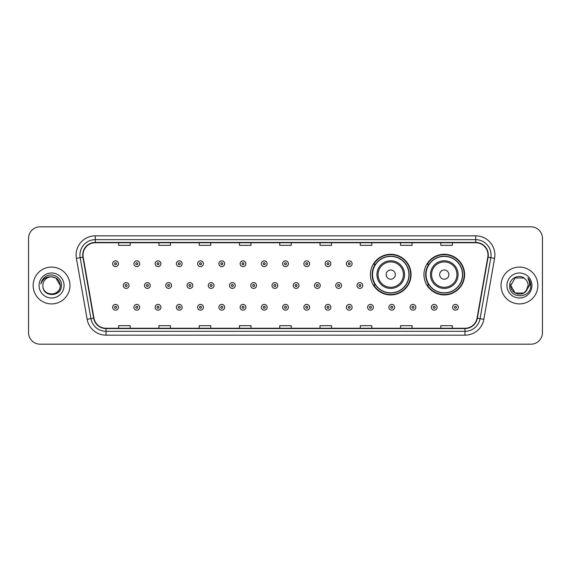 <?xml version="1.0" encoding="UTF-8"?>
<svg xmlns="http://www.w3.org/2000/svg" width="571" height="571" viewBox="0 0 571 571"><rect width="100%" height="100%" fill="white"/><g stroke="black" fill="none" stroke-linecap="round" stroke-linejoin="round"><path stroke-width="0.86" d="M423.946 274.608A20.328 20.328 0 0 0 444.274 294.936A20.328 20.328 0 0 0 464.601 274.608A20.328 20.328 0 0 0 444.274 254.281A20.328 20.328 0 0 0 423.946 274.608M370.408 274.608A20.328 20.328 0 0 0 390.735 294.936A20.328 20.328 0 0 0 411.063 274.608A20.328 20.328 0 0 0 390.735 254.281A20.328 20.328 0 0 0 370.408 274.608M375.283 284.965A18.6 18.6 0 0 1 375.283 264.252M428.821 284.965A18.6 18.6 0 0 1 428.821 264.252M28.55 238.328L28.55 332.672A11.506 11.506 0 0 0 40.056 344.177L530.944 344.177A11.506 11.506 0 0 0 542.45 332.672L542.45 238.328A11.506 11.506 0 0 0 530.944 226.823L40.056 226.823A11.506 11.506 0 0 0 28.55 238.328L28.55 332.672M33.154 285.5A18.408 18.408 0 0 0 51.561 303.908A18.408 18.408 0 0 0 69.969 285.5A18.408 18.408 0 0 0 51.561 267.092A18.408 18.408 0 0 0 33.154 285.5A18.408 18.408 0 0 0 51.561 303.908A18.408 18.408 0 0 0 69.969 285.5A18.408 18.408 0 0 0 51.561 267.092A18.408 18.408 0 0 0 33.154 285.5M501.031 285.5A18.408 18.408 0 0 0 519.439 303.908A18.408 18.408 0 0 0 537.846 285.5A18.408 18.408 0 0 0 519.439 267.092A18.408 18.408 0 0 0 501.031 285.5A18.408 18.408 0 0 0 519.439 303.908A18.408 18.408 0 0 0 537.846 285.5A18.408 18.408 0 0 0 519.439 267.092A18.408 18.408 0 0 0 501.031 285.5M83.009 255.009A12.269 12.269 0 0 1 95.278 242.739L475.722 242.739A12.269 12.269 0 0 1 487.805 257.143L477.056 318.118A12.269 12.269 0 0 1 464.965 328.261L106.035 328.261A12.269 12.269 0 0 1 93.944 318.118L83.195 257.143A12.269 12.269 0 0 1 83.009 255.009M82.702 255.009A12.576 12.576 0 0 0 82.895 257.193L93.644 318.175A12.576 12.576 0 0 0 106.035 328.568L464.965 328.568A12.576 12.576 0 0 0 477.356 318.175L488.105 257.193A12.576 12.576 0 0 0 475.722 242.432L95.278 242.432A12.576 12.576 0 0 0 82.702 255.009M76.4 258.342A19.178 19.178 0 0 1 95.278 235.837L475.722 235.837A19.178 19.178 0 0 1 494.6 258.342L483.851 319.317A19.178 19.178 0 0 1 464.965 335.163L106.035 335.163A19.178 19.178 0 0 1 87.149 319.317L76.4 258.342L80.176 257.678A15.338 15.338 0 0 1 95.278 239.67L475.722 239.67A15.338 15.338 0 0 1 490.824 257.678L480.075 318.654A15.338 15.338 0 0 1 464.965 331.33L106.035 331.33A15.338 15.338 0 0 1 90.925 318.654L80.176 257.678A15.338 15.338 0 0 1 79.94 255.009M530.944 226.823L40.056 226.823M40.056 344.177L530.944 344.177M542.45 332.672L542.45 238.328M279.747 242.739L279.747 245.337L291.253 245.337L291.253 242.739M239.477 242.739L239.477 245.337L250.983 245.337L250.983 242.739M199.208 242.739L199.208 245.337L210.713 245.337L210.713 242.739M158.945 242.739L158.945 245.337L170.451 245.337L170.451 242.739M118.675 242.739L118.675 245.337L130.181 245.337L130.181 242.739M320.017 242.739L320.017 245.337L331.523 245.337L331.523 242.739M360.287 242.739L360.287 245.337L371.792 245.337L371.792 242.739M400.549 242.739L400.549 245.337L412.055 245.337L412.055 242.739M440.819 242.739L440.819 245.337L452.325 245.337L452.325 242.739M291.253 328.261L291.253 325.663L279.747 325.663L279.747 328.261M250.983 328.261L250.983 325.663L239.477 325.663L239.477 328.261M210.713 328.261L210.713 325.663L199.208 325.663L199.208 328.261M170.451 328.261L170.451 325.663L158.945 325.663L158.945 328.261M130.181 328.261L130.181 325.663L118.675 325.663L118.675 328.261M331.523 328.261L331.523 325.663L320.017 325.663L320.017 328.261M371.792 328.261L371.792 325.663L360.287 325.663L360.287 328.261M412.055 328.261L412.055 325.663L400.549 325.663L400.549 328.261M452.325 328.261L452.325 325.663L440.819 325.663L440.819 328.261M42.889 285.5A8.672 8.672 0 0 1 51.561 276.828C56.829 277.342 59.712 280.233 60.233 285.5L55.894 277.991L51.561 276.828L55.894 277.991L60.233 285.5L55.894 277.991L51.561 276.828L55.894 277.991L60.233 285.5L55.894 277.991L51.561 276.828L55.894 277.991L60.233 285.5C60.762 296.684 42.361 296.684 42.889 285.5C42.083 297.619 61.832 297.341 61.447 285.5C62.118 277.206 51.347 271.839 44.973 277.014C42.718 278.819 41.369 281.139 40.926 283.98C42.711 278.898 46.251 276.514 51.561 276.828L55.894 277.991L60.233 285.5C60.762 296.684 42.361 296.684 42.889 285.5C42.361 296.684 60.762 296.684 60.233 285.5C60.69 293.408 49.306 297.327 44.788 290.91M39.056 285.5A12.505 12.505 0 0 0 51.561 298.005A12.505 12.505 0 0 0 64.066 285.5A12.505 12.505 0 0 0 51.561 272.995A12.505 12.505 0 0 0 39.056 285.5M395.339 274.608A4.604 4.604 0 0 0 390.735 270.004A4.604 4.604 0 0 0 386.132 274.608A4.604 4.604 0 0 0 390.735 279.212A4.604 4.604 0 0 0 395.339 274.608M404.539 274.608A13.804 13.804 0 0 0 390.735 260.804A13.804 13.804 0 0 0 376.931 274.608A13.804 13.804 0 0 0 390.735 288.412A13.804 13.804 0 0 0 404.539 274.608A13.804 13.804 0 0 1 390.735 288.412A13.804 13.804 0 0 1 376.931 274.608M408.95 274.608A18.215 18.215 0 0 0 390.735 256.393A18.215 18.215 0 0 0 372.52 274.608A18.215 18.215 0 0 0 390.735 292.823A18.215 18.215 0 0 0 408.95 274.608M410.677 274.608A19.942 19.942 0 0 1 373.691 284.965L375.54 284.965A18.386 18.386 0 0 0 409.122 274.651A18.386 18.386 0 0 0 375.54 264.252L373.691 264.252A19.942 19.942 0 0 1 410.677 274.608M448.877 274.608A4.604 4.604 0 0 0 444.274 270.004A4.604 4.604 0 0 0 439.67 274.608A4.604 4.604 0 0 0 444.274 279.212A4.604 4.604 0 0 0 448.877 274.608M458.078 274.608A13.804 13.804 0 0 0 444.274 260.804A13.804 13.804 0 0 0 430.463 274.608A13.804 13.804 0 0 0 444.274 288.412A13.804 13.804 0 0 0 458.078 274.608A13.804 13.804 0 0 1 444.274 288.412A13.804 13.804 0 0 1 430.463 274.608M462.489 274.608A18.215 18.215 0 0 0 444.274 256.393A18.215 18.215 0 0 0 426.059 274.608A18.215 18.215 0 0 0 444.274 292.823A18.215 18.215 0 0 0 462.489 274.608M464.216 274.608A19.942 19.942 0 0 1 427.229 284.965L429.078 284.965A18.386 18.386 0 0 0 462.66 274.651A18.386 18.386 0 0 0 429.078 264.252L427.229 264.252A19.942 19.942 0 0 1 464.216 274.608M515.106 293.009L523.771 293.009L526.041 291.124L523.771 293.009L515.106 293.009L510.767 285.5L515.106 293.009L523.771 293.009L527.14 289.483L523.793 293.002A8.672 8.672 0 0 0 528.111 285.5C528.061 282.881 527.062 280.704 525.12 278.948C519.788 273.373 509.56 277.97 509.653 285.5C508.675 298.883 530.373 299.233 530.73 286.15L530.745 285.5C530.716 282.659 529.767 280.161 527.904 278.006C529.324 280.332 529.817 282.831 529.403 285.5L526.148 290.996L528.111 285.5M526.041 291.124L523.771 293.009L515.106 293.009L510.767 285.5L515.106 293.009L523.771 293.009L526.041 291.124L523.935 292.916M526.148 290.996L525.905 291.274C521.202 297.234 510.324 293.187 510.767 285.5L515.106 293.009L523.771 293.009L527.14 289.483L523.771 293.009L515.106 293.009L510.767 285.5L515.106 277.991L523.771 277.991L525.12 278.948L523.771 277.991L515.106 277.991L510.767 285.5L515.106 277.991L523.771 277.991L525.12 278.948M506.934 285.5A12.505 12.505 0 0 0 519.439 298.005A12.505 12.505 0 0 0 531.944 285.5A12.505 12.505 0 0 0 519.439 272.995A12.505 12.505 0 0 0 506.934 285.5M510.767 285.5L510.867 284.215M527.989 278.106L530.737 285.828M118.404 263.716A2.876 2.876 0 0 1 115.528 266.593A2.876 2.876 0 0 1 112.651 263.716A2.876 2.876 0 0 1 115.528 260.84A2.876 2.876 0 0 1 118.404 263.716A2.876 2.876 0 0 0 115.528 260.84A2.876 2.876 0 0 0 112.651 263.716M139.652 263.716A2.876 2.876 0 0 1 136.776 266.593A2.876 2.876 0 0 1 133.899 263.716A2.876 2.876 0 0 1 136.776 260.84A2.876 2.876 0 0 1 139.652 263.716A2.876 2.876 0 0 0 136.776 260.84A2.876 2.876 0 0 0 133.899 263.716M160.901 263.716A2.876 2.876 0 0 1 158.024 266.593A2.876 2.876 0 0 1 155.148 263.716A2.876 2.876 0 0 1 158.024 260.84A2.876 2.876 0 0 1 160.901 263.716A2.876 2.876 0 0 0 158.024 260.84A2.876 2.876 0 0 0 155.148 263.716M182.142 263.716A2.876 2.876 0 0 1 179.265 266.593A2.876 2.876 0 0 1 176.389 263.716A2.876 2.876 0 0 1 179.265 260.84A2.876 2.876 0 0 1 182.142 263.716A2.876 2.876 0 0 0 179.265 260.84A2.876 2.876 0 0 0 176.389 263.716M203.39 263.716A2.876 2.876 0 0 1 200.514 266.593A2.876 2.876 0 0 1 197.637 263.716A2.876 2.876 0 0 1 200.514 260.84A2.876 2.876 0 0 1 203.39 263.716A2.876 2.876 0 0 0 200.514 260.84A2.876 2.876 0 0 0 197.637 263.716M224.639 263.716A2.876 2.876 0 0 1 221.762 266.593A2.876 2.876 0 0 1 218.886 263.716A2.876 2.876 0 0 1 221.762 260.84A2.876 2.876 0 0 1 224.639 263.716A2.876 2.876 0 0 0 221.762 260.84A2.876 2.876 0 0 0 218.886 263.716M245.887 263.716A2.876 2.876 0 0 1 243.01 266.593A2.876 2.876 0 0 1 240.134 263.716A2.876 2.876 0 0 1 243.01 260.84A2.876 2.876 0 0 1 245.887 263.716A2.876 2.876 0 0 0 243.01 260.84A2.876 2.876 0 0 0 240.134 263.716M267.128 263.716A2.876 2.876 0 0 1 264.252 266.593A2.876 2.876 0 0 1 261.375 263.716A2.876 2.876 0 0 1 264.252 260.84A2.876 2.876 0 0 1 267.128 263.716A2.876 2.876 0 0 0 264.252 260.84A2.876 2.876 0 0 0 261.375 263.716M288.376 263.716A2.876 2.876 0 0 1 285.5 266.593A2.876 2.876 0 0 1 282.624 263.716A2.876 2.876 0 0 1 285.5 260.84A2.876 2.876 0 0 1 288.376 263.716A2.876 2.876 0 0 0 285.5 260.84A2.876 2.876 0 0 0 282.624 263.716M309.625 263.716A2.876 2.876 0 0 1 306.748 266.593A2.876 2.876 0 0 1 303.872 263.716A2.876 2.876 0 0 1 306.748 260.84A2.876 2.876 0 0 1 309.625 263.716A2.876 2.876 0 0 0 306.748 260.84A2.876 2.876 0 0 0 303.872 263.716M330.866 263.716A2.876 2.876 0 0 1 327.99 266.593A2.876 2.876 0 0 1 325.113 263.716A2.876 2.876 0 0 1 327.99 260.84A2.876 2.876 0 0 1 330.866 263.716A2.876 2.876 0 0 0 327.99 260.84A2.876 2.876 0 0 0 325.113 263.716M352.114 263.716A2.876 2.876 0 0 1 349.238 266.593A2.876 2.876 0 0 1 346.361 263.716A2.876 2.876 0 0 1 349.238 260.84A2.876 2.876 0 0 1 352.114 263.716A2.876 2.876 0 0 0 349.238 260.84A2.876 2.876 0 0 0 346.361 263.716M123.279 285.5A2.876 2.876 0 0 1 126.155 282.624A2.876 2.876 0 0 1 129.032 285.5A2.876 2.876 0 0 1 126.155 288.376A2.876 2.876 0 0 1 123.279 285.5A2.876 2.876 0 0 0 126.155 288.376A2.876 2.876 0 0 0 129.032 285.5M144.52 285.5A2.876 2.876 0 0 1 147.397 282.624A2.876 2.876 0 0 1 150.273 285.5A2.876 2.876 0 0 1 147.397 288.376A2.876 2.876 0 0 1 144.52 285.5A2.876 2.876 0 0 0 147.397 288.376A2.876 2.876 0 0 0 150.273 285.5M165.768 285.5A2.876 2.876 0 0 1 168.645 282.624A2.876 2.876 0 0 1 171.521 285.5A2.876 2.876 0 0 1 168.645 288.376A2.876 2.876 0 0 1 165.768 285.5A2.876 2.876 0 0 0 168.645 288.376A2.876 2.876 0 0 0 171.521 285.5M187.017 285.5A2.876 2.876 0 0 1 189.893 282.624A2.876 2.876 0 0 1 192.77 285.5A2.876 2.876 0 0 1 189.893 288.376A2.876 2.876 0 0 1 187.017 285.5A2.876 2.876 0 0 0 189.893 288.376A2.876 2.876 0 0 0 192.77 285.5M208.265 285.5A2.876 2.876 0 0 1 211.134 282.624A2.876 2.876 0 0 1 214.011 285.5A2.876 2.876 0 0 1 211.134 288.376A2.876 2.876 0 0 1 208.265 285.5A2.876 2.876 0 0 0 211.134 288.376A2.876 2.876 0 0 0 214.011 285.5M229.506 285.5A2.876 2.876 0 0 1 232.383 282.624A2.876 2.876 0 0 1 235.259 285.5A2.876 2.876 0 0 1 232.383 288.376A2.876 2.876 0 0 1 229.506 285.5A2.876 2.876 0 0 0 232.383 288.376A2.876 2.876 0 0 0 235.259 285.5M250.755 285.5A2.876 2.876 0 0 1 253.631 282.624A2.876 2.876 0 0 1 256.507 285.5A2.876 2.876 0 0 1 253.631 288.376A2.876 2.876 0 0 1 250.755 285.5A2.876 2.876 0 0 0 253.631 288.376A2.876 2.876 0 0 0 256.507 285.5M272.003 285.5A2.876 2.876 0 0 1 274.879 282.624A2.876 2.876 0 0 1 277.756 285.5A2.876 2.876 0 0 1 274.879 288.376A2.876 2.876 0 0 1 272.003 285.5A2.876 2.876 0 0 0 274.879 288.376A2.876 2.876 0 0 0 277.756 285.5M293.244 285.5A2.876 2.876 0 0 1 296.121 282.624A2.876 2.876 0 0 1 298.997 285.5A2.876 2.876 0 0 1 296.121 288.376A2.876 2.876 0 0 1 293.244 285.5A2.876 2.876 0 0 0 296.121 288.376A2.876 2.876 0 0 0 298.997 285.5M314.493 285.5A2.876 2.876 0 0 1 317.369 282.624A2.876 2.876 0 0 1 320.245 285.5A2.876 2.876 0 0 1 317.369 288.376A2.876 2.876 0 0 1 314.493 285.5A2.876 2.876 0 0 0 317.369 288.376A2.876 2.876 0 0 0 320.245 285.5M335.741 285.5A2.876 2.876 0 0 1 338.617 282.624A2.876 2.876 0 0 1 341.494 285.5A2.876 2.876 0 0 1 338.617 288.376A2.876 2.876 0 0 1 335.741 285.5A2.876 2.876 0 0 0 338.617 288.376A2.876 2.876 0 0 0 341.494 285.5M356.989 285.5A2.876 2.876 0 0 1 359.866 282.624A2.876 2.876 0 0 1 362.735 285.5A2.876 2.876 0 0 1 359.866 288.376A2.876 2.876 0 0 1 356.989 285.5A2.876 2.876 0 0 0 359.866 288.376A2.876 2.876 0 0 0 362.735 285.5M112.651 307.284A2.876 2.876 0 0 1 115.528 304.407A2.876 2.876 0 0 1 118.404 307.284A2.876 2.876 0 0 1 115.528 310.16A2.876 2.876 0 0 1 112.651 307.284A2.876 2.876 0 0 0 115.528 310.16A2.876 2.876 0 0 0 118.404 307.284M133.899 307.284A2.876 2.876 0 0 1 136.776 304.407A2.876 2.876 0 0 1 139.652 307.284A2.876 2.876 0 0 1 136.776 310.16A2.876 2.876 0 0 1 133.899 307.284A2.876 2.876 0 0 0 136.776 310.16A2.876 2.876 0 0 0 139.652 307.284M155.148 307.284A2.876 2.876 0 0 1 158.024 304.407A2.876 2.876 0 0 1 160.901 307.284A2.876 2.876 0 0 1 158.024 310.16A2.876 2.876 0 0 1 155.148 307.284A2.876 2.876 0 0 0 158.024 310.16A2.876 2.876 0 0 0 160.901 307.284M176.389 307.284A2.876 2.876 0 0 1 179.265 304.407A2.876 2.876 0 0 1 182.142 307.284A2.876 2.876 0 0 1 179.265 310.16A2.876 2.876 0 0 1 176.389 307.284A2.876 2.876 0 0 0 179.265 310.16A2.876 2.876 0 0 0 182.142 307.284M197.637 307.284A2.876 2.876 0 0 1 200.514 304.407A2.876 2.876 0 0 1 203.39 307.284A2.876 2.876 0 0 1 200.514 310.16A2.876 2.876 0 0 1 197.637 307.284A2.876 2.876 0 0 0 200.514 310.16A2.876 2.876 0 0 0 203.39 307.284M218.886 307.284A2.876 2.876 0 0 1 221.762 304.407A2.876 2.876 0 0 1 224.639 307.284A2.876 2.876 0 0 1 221.762 310.16A2.876 2.876 0 0 1 218.886 307.284A2.876 2.876 0 0 0 221.762 310.16A2.876 2.876 0 0 0 224.639 307.284M240.134 307.284A2.876 2.876 0 0 1 243.01 304.407A2.876 2.876 0 0 1 245.887 307.284A2.876 2.876 0 0 1 243.01 310.16A2.876 2.876 0 0 1 240.134 307.284A2.876 2.876 0 0 0 243.01 310.16A2.876 2.876 0 0 0 245.887 307.284M261.375 307.284A2.876 2.876 0 0 1 264.252 304.407A2.876 2.876 0 0 1 267.128 307.284A2.876 2.876 0 0 1 264.252 310.16A2.876 2.876 0 0 1 261.375 307.284A2.876 2.876 0 0 0 264.252 310.16A2.876 2.876 0 0 0 267.128 307.284M282.624 307.284A2.876 2.876 0 0 1 285.5 304.407A2.876 2.876 0 0 1 288.376 307.284A2.876 2.876 0 0 1 285.5 310.16A2.876 2.876 0 0 1 282.624 307.284A2.876 2.876 0 0 0 285.5 310.16A2.876 2.876 0 0 0 288.376 307.284M303.872 307.284A2.876 2.876 0 0 1 306.748 304.407A2.876 2.876 0 0 1 309.625 307.284A2.876 2.876 0 0 1 306.748 310.16A2.876 2.876 0 0 1 303.872 307.284A2.876 2.876 0 0 0 306.748 310.16A2.876 2.876 0 0 0 309.625 307.284M325.113 307.284A2.876 2.876 0 0 1 327.99 304.407A2.876 2.876 0 0 1 330.866 307.284A2.876 2.876 0 0 1 327.99 310.16A2.876 2.876 0 0 1 325.113 307.284A2.876 2.876 0 0 0 327.99 310.16A2.876 2.876 0 0 0 330.866 307.284M346.361 307.284A2.876 2.876 0 0 1 349.238 304.407A2.876 2.876 0 0 1 352.114 307.284A2.876 2.876 0 0 1 349.238 310.16A2.876 2.876 0 0 1 346.361 307.284A2.876 2.876 0 0 0 349.238 310.16A2.876 2.876 0 0 0 352.114 307.284M367.61 307.284A2.876 2.876 0 0 1 370.486 304.407A2.876 2.876 0 0 1 373.363 307.284A2.876 2.876 0 0 1 370.486 310.16A2.876 2.876 0 0 1 367.61 307.284A2.876 2.876 0 0 0 370.486 310.16A2.876 2.876 0 0 0 373.363 307.284M388.858 307.284A2.876 2.876 0 0 1 391.735 304.407A2.876 2.876 0 0 1 394.611 307.284A2.876 2.876 0 0 1 391.735 310.16A2.876 2.876 0 0 1 388.858 307.284A2.876 2.876 0 0 0 391.735 310.16A2.876 2.876 0 0 0 394.611 307.284M410.099 307.284A2.876 2.876 0 0 1 412.976 304.407A2.876 2.876 0 0 1 415.852 307.284A2.876 2.876 0 0 1 412.976 310.16A2.876 2.876 0 0 1 410.099 307.284A2.876 2.876 0 0 0 412.976 310.16A2.876 2.876 0 0 0 415.852 307.284M431.348 307.284A2.876 2.876 0 0 1 434.224 304.407A2.876 2.876 0 0 1 437.1 307.284A2.876 2.876 0 0 1 434.224 310.16A2.876 2.876 0 0 1 431.348 307.284A2.876 2.876 0 0 0 434.224 310.16A2.876 2.876 0 0 0 437.1 307.284M452.596 307.284A2.876 2.876 0 0 1 455.472 304.407A2.876 2.876 0 0 1 458.349 307.284A2.876 2.876 0 0 1 455.472 310.16A2.876 2.876 0 0 1 452.596 307.284A2.876 2.876 0 0 0 455.472 310.16A2.876 2.876 0 0 0 458.349 307.284M475.722 235.837L475.722 242.432M80.176 257.678L82.895 257.193M106.035 335.163L106.035 328.568M464.965 328.568L464.965 335.163M477.356 318.175L483.851 319.317M87.149 319.317L93.644 318.175M488.105 257.193L494.6 258.342M95.278 235.837L95.278 242.432M403.419 274.608A12.683 12.683 0 0 0 390.735 261.925A12.683 12.683 0 0 0 378.052 274.608A12.683 12.683 0 0 0 390.735 287.292A12.683 12.683 0 0 0 403.419 274.608M456.957 274.608A12.683 12.683 0 0 0 444.274 261.925A12.683 12.683 0 0 0 431.59 274.608A12.683 12.683 0 0 0 444.274 287.292A12.683 12.683 0 0 0 456.957 274.608M114.571 263.716A0.956 0.956 0 0 0 115.528 264.673A0.956 0.956 0 0 0 116.491 263.716A0.956 0.956 0 0 0 115.528 262.76A0.956 0.956 0 0 0 114.571 263.716M135.819 263.716A0.956 0.956 0 0 0 136.776 264.673A0.956 0.956 0 0 0 137.732 263.716A0.956 0.956 0 0 0 136.776 262.76A0.956 0.956 0 0 0 135.819 263.716M157.061 263.716A0.956 0.956 0 0 0 158.024 264.673A0.956 0.956 0 0 0 158.981 263.716A0.956 0.956 0 0 0 158.024 262.76A0.956 0.956 0 0 0 157.061 263.716M178.309 263.716A0.956 0.956 0 0 0 179.265 264.673A0.956 0.956 0 0 0 180.229 263.716A0.956 0.956 0 0 0 179.265 262.76A0.956 0.956 0 0 0 178.309 263.716M199.557 263.716A0.956 0.956 0 0 0 200.514 264.673A0.956 0.956 0 0 0 201.47 263.716A0.956 0.956 0 0 0 200.514 262.76A0.956 0.956 0 0 0 199.557 263.716M220.806 263.716A0.956 0.956 0 0 0 221.762 264.673A0.956 0.956 0 0 0 222.719 263.716A0.956 0.956 0 0 0 221.762 262.76A0.956 0.956 0 0 0 220.806 263.716M242.047 263.716A0.956 0.956 0 0 0 243.01 264.673A0.956 0.956 0 0 0 243.967 263.716A0.956 0.956 0 0 0 243.01 262.76A0.956 0.956 0 0 0 242.047 263.716M263.295 263.716A0.956 0.956 0 0 0 264.252 264.673A0.956 0.956 0 0 0 265.215 263.716A0.956 0.956 0 0 0 264.252 262.76A0.956 0.956 0 0 0 263.295 263.716M284.544 263.716A0.956 0.956 0 0 0 285.5 264.673A0.956 0.956 0 0 0 286.456 263.716A0.956 0.956 0 0 0 285.5 262.76A0.956 0.956 0 0 0 284.544 263.716M305.785 263.716A0.956 0.956 0 0 0 306.748 264.673A0.956 0.956 0 0 0 307.705 263.716A0.956 0.956 0 0 0 306.748 262.76A0.956 0.956 0 0 0 305.785 263.716M327.033 263.716A0.956 0.956 0 0 0 327.99 264.673A0.956 0.956 0 0 0 328.953 263.716A0.956 0.956 0 0 0 327.99 262.76A0.956 0.956 0 0 0 327.033 263.716M348.281 263.716A0.956 0.956 0 0 0 349.238 264.673A0.956 0.956 0 0 0 350.194 263.716A0.956 0.956 0 0 0 349.238 262.76A0.956 0.956 0 0 0 348.281 263.716M127.112 285.5A0.956 0.956 0 0 0 126.155 284.544A0.956 0.956 0 0 0 125.192 285.5A0.956 0.956 0 0 0 126.155 286.456A0.956 0.956 0 0 0 127.112 285.5M148.36 285.5A0.956 0.956 0 0 0 147.397 284.544A0.956 0.956 0 0 0 146.44 285.5A0.956 0.956 0 0 0 147.397 286.456A0.956 0.956 0 0 0 148.36 285.5M169.601 285.5A0.956 0.956 0 0 0 168.645 284.544A0.956 0.956 0 0 0 167.688 285.5A0.956 0.956 0 0 0 168.645 286.456A0.956 0.956 0 0 0 169.601 285.5M190.85 285.5A0.956 0.956 0 0 0 189.893 284.544A0.956 0.956 0 0 0 188.93 285.5A0.956 0.956 0 0 0 189.893 286.456A0.956 0.956 0 0 0 190.85 285.5M212.098 285.5A0.956 0.956 0 0 0 211.134 284.544A0.956 0.956 0 0 0 210.178 285.5A0.956 0.956 0 0 0 211.134 286.456A0.956 0.956 0 0 0 212.098 285.5M233.346 285.5A0.956 0.956 0 0 0 232.383 284.544A0.956 0.956 0 0 0 231.426 285.5A0.956 0.956 0 0 0 232.383 286.456A0.956 0.956 0 0 0 233.346 285.5M254.587 285.5A0.956 0.956 0 0 0 253.631 284.544A0.956 0.956 0 0 0 252.675 285.5A0.956 0.956 0 0 0 253.631 286.456A0.956 0.956 0 0 0 254.587 285.5M275.836 285.5A0.956 0.956 0 0 0 274.879 284.544A0.956 0.956 0 0 0 273.916 285.5A0.956 0.956 0 0 0 274.879 286.456A0.956 0.956 0 0 0 275.836 285.5M297.084 285.5A0.956 0.956 0 0 0 296.121 284.544A0.956 0.956 0 0 0 295.164 285.5A0.956 0.956 0 0 0 296.121 286.456A0.956 0.956 0 0 0 297.084 285.5M318.325 285.5A0.956 0.956 0 0 0 317.369 284.544A0.956 0.956 0 0 0 316.413 285.5A0.956 0.956 0 0 0 317.369 286.456A0.956 0.956 0 0 0 318.325 285.5M339.574 285.5A0.956 0.956 0 0 0 338.617 284.544A0.956 0.956 0 0 0 337.654 285.5A0.956 0.956 0 0 0 338.617 286.456A0.956 0.956 0 0 0 339.574 285.5M360.822 285.5A0.956 0.956 0 0 0 359.866 284.544A0.956 0.956 0 0 0 358.902 285.5A0.956 0.956 0 0 0 359.866 286.456A0.956 0.956 0 0 0 360.822 285.5M116.491 307.284A0.956 0.956 0 0 0 115.528 306.327A0.956 0.956 0 0 0 114.571 307.284A0.956 0.956 0 0 0 115.528 308.24A0.956 0.956 0 0 0 116.491 307.284M137.732 307.284A0.956 0.956 0 0 0 136.776 306.327A0.956 0.956 0 0 0 135.819 307.284A0.956 0.956 0 0 0 136.776 308.24A0.956 0.956 0 0 0 137.732 307.284M158.981 307.284A0.956 0.956 0 0 0 158.024 306.327A0.956 0.956 0 0 0 157.061 307.284A0.956 0.956 0 0 0 158.024 308.24A0.956 0.956 0 0 0 158.981 307.284M180.229 307.284A0.956 0.956 0 0 0 179.265 306.327A0.956 0.956 0 0 0 178.309 307.284A0.956 0.956 0 0 0 179.265 308.24A0.956 0.956 0 0 0 180.229 307.284M201.47 307.284A0.956 0.956 0 0 0 200.514 306.327A0.956 0.956 0 0 0 199.557 307.284A0.956 0.956 0 0 0 200.514 308.24A0.956 0.956 0 0 0 201.47 307.284M222.719 307.284A0.956 0.956 0 0 0 221.762 306.327A0.956 0.956 0 0 0 220.806 307.284A0.956 0.956 0 0 0 221.762 308.24A0.956 0.956 0 0 0 222.719 307.284M243.967 307.284A0.956 0.956 0 0 0 243.01 306.327A0.956 0.956 0 0 0 242.047 307.284A0.956 0.956 0 0 0 243.01 308.24A0.956 0.956 0 0 0 243.967 307.284M265.215 307.284A0.956 0.956 0 0 0 264.252 306.327A0.956 0.956 0 0 0 263.295 307.284A0.956 0.956 0 0 0 264.252 308.24A0.956 0.956 0 0 0 265.215 307.284M286.456 307.284A0.956 0.956 0 0 0 285.5 306.327A0.956 0.956 0 0 0 284.544 307.284A0.956 0.956 0 0 0 285.5 308.24A0.956 0.956 0 0 0 286.456 307.284M307.705 307.284A0.956 0.956 0 0 0 306.748 306.327A0.956 0.956 0 0 0 305.785 307.284A0.956 0.956 0 0 0 306.748 308.24A0.956 0.956 0 0 0 307.705 307.284M328.953 307.284A0.956 0.956 0 0 0 327.99 306.327A0.956 0.956 0 0 0 327.033 307.284A0.956 0.956 0 0 0 327.99 308.24A0.956 0.956 0 0 0 328.953 307.284M350.194 307.284A0.956 0.956 0 0 0 349.238 306.327A0.956 0.956 0 0 0 348.281 307.284A0.956 0.956 0 0 0 349.238 308.24A0.956 0.956 0 0 0 350.194 307.284M371.443 307.284A0.956 0.956 0 0 0 370.486 306.327A0.956 0.956 0 0 0 369.53 307.284A0.956 0.956 0 0 0 370.486 308.24A0.956 0.956 0 0 0 371.443 307.284M392.691 307.284A0.956 0.956 0 0 0 391.735 306.327A0.956 0.956 0 0 0 390.771 307.284A0.956 0.956 0 0 0 391.735 308.24A0.956 0.956 0 0 0 392.691 307.284M413.939 307.284A0.956 0.956 0 0 0 412.976 306.327A0.956 0.956 0 0 0 412.019 307.284A0.956 0.956 0 0 0 412.976 308.24A0.956 0.956 0 0 0 413.939 307.284M435.181 307.284A0.956 0.956 0 0 0 434.224 306.327A0.956 0.956 0 0 0 433.268 307.284A0.956 0.956 0 0 0 434.224 308.24A0.956 0.956 0 0 0 435.181 307.284M456.429 307.284A0.956 0.956 0 0 0 455.472 306.327A0.956 0.956 0 0 0 454.509 307.284A0.956 0.956 0 0 0 455.472 308.24A0.956 0.956 0 0 0 456.429 307.284"/></g></svg>
